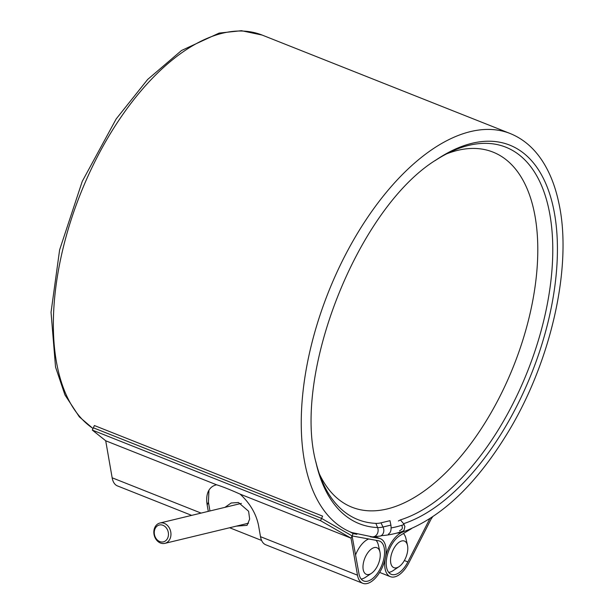 <?xml version="1.0" encoding="UTF-8"?>
<svg xmlns="http://www.w3.org/2000/svg" width="614" height="614" viewBox="0 0 614 614"><rect width="100%" height="100%" fill="white"/><g stroke="black" fill="none" stroke-linecap="round" stroke-linejoin="round"><path stroke-width="0.92" d="M403.467 531.026A212.513 109.192 -68.3 0 1 394.741 533.604A212.513 109.192 -68.3 0 1 381.164 535.654M404.142 524.517A205.36 105.516 -68.3 0 1 396.053 526.889A205.36 105.516 -68.3 0 1 391.164 527.91M446.547 153.884A191.046 98.163 -68.3 0 1 492.942 152.08A191.046 98.163 -68.3 0 1 524.51 334.599A191.046 98.163 -68.3 0 1 387.281 508.929A191.046 98.163 -68.3 0 1 351.968 507.218A191.046 98.163 -68.3 0 1 319.441 474.085M260.497 536.682A23.969 12.318 111.7 0 0 265.785 544.795L362.774 583.3A23.969 12.318 -68.3 0 1 357.494 575.188L351.039 538.163L240.135 494.14C249.998 503.311 256.122 513.718 258.525 525.338L260.497 536.682L357.494 575.188M370.242 536.751L379.252 538.394A23.969 12.318 -68.3 0 1 380.465 538.739A23.969 12.318 -68.3 0 1 383.067 565.563A23.969 12.318 -68.3 0 1 362.774 583.3M191.66 515.376L117.443 485.912A23.969 12.318 -68.3 0 1 112.155 477.799L105.708 440.775L216.612 484.799A32.197 2.755 24.6 0 1 240.135 494.14M208.292 511.362L207.171 504.961C206.273 499.627 206.634 495.153 208.253 491.515C209.973 487.861 212.759 485.628 216.612 484.799M350.064 531.87L353.119 533.62L352.083 535.892L358.967 573.706A21.467 11.029 111.7 0 0 363.703 580.974A21.467 11.029 111.7 0 0 381.87 565.087A21.467 11.029 111.7 0 0 379.544 541.072A21.467 11.029 111.7 0 0 378.454 540.757L352.19 535.961L321.567 518.4L352.083 535.892L351.039 538.163L320.523 520.672L92.307 430.076L105.708 440.775M320.523 520.672L321.567 518.4L93.351 427.804L92.307 430.076M208.944 490.202L208.43 502.214L209.957 510.963M321.567 518.4L93.351 427.804L94.387 425.533L322.603 516.128L321.567 518.4M353.119 533.62L356.872 534.303M401.533 532.507L400.105 533.366A23.969 12.318 111.7 0 0 385.638 556.545A23.969 12.318 111.7 0 0 390.327 576.661A23.969 12.318 111.7 0 0 408.87 562.8L431.212 518.838L431.112 517.878M432.609 516.881L431.212 518.838M429.815 518.715L407.857 561.917A21.467 11.029 -68.3 0 1 391.256 574.328A21.467 11.029 -68.3 0 1 387.058 556.322A21.467 11.029 -68.3 0 1 400.013 535.561L411.434 528.685M363.396 563A14.314 7.353 111.7 0 0 371.485 573.299A14.314 7.353 111.7 0 0 379.943 551.994A14.314 7.353 111.7 0 0 371.792 548.724A14.314 7.353 111.7 0 0 363.396 563M236.267 526.152L247.066 525.346L249.652 519.083L248.609 511.27L238.478 502.521L231.156 502.996L224.977 507.341M355.659 554.703A21.467 11.029 -68.3 0 1 368.699 538.977M376.021 540.312A21.467 11.029 -68.3 0 1 378.401 545.217L379.943 551.994M371.485 573.299L365.714 577.168A21.467 11.029 -68.3 0 1 361.162 579.048M388.393 534.088C390.688 532.822 391.517 529.828 390.903 525.108L389.967 520.68L380.979 522.844A53.664 27.576 -68.3 0 1 375.868 523.374A200.348 102.945 -68.3 0 1 315.719 461.314A203.664 104.649 -68.3 0 0 316.072 462.895C291.988 374.379 358.185 207.616 436.416 159.717A203.664 104.649 -68.3 0 1 556.292 273.383A203.664 104.649 -68.3 0 1 403.559 523.696L400.405 519.889L398.402 520.987M435.08 160.63A200.348 102.945 -68.3 0 1 548.356 207.01A200.348 102.945 -68.3 0 1 429.969 505.253A200.348 102.945 -68.3 0 1 400.405 519.889M399.514 530.903L401.863 529.23L402.416 527.94L401.886 525.262M396.667 533.113L400.52 532.837L404.02 530.342L404.887 526.52L403.559 523.696M390.949 556.361A14.314 7.353 111.7 0 0 399.039 566.653A14.314 7.353 111.7 0 0 407.496 545.355A14.314 7.353 111.7 0 0 399.346 542.078A14.314 7.353 111.7 0 0 390.949 556.361M403.413 533.512A21.467 11.029 -68.3 0 1 405.954 538.578L407.496 545.355M399.039 566.653L393.267 570.529A21.467 11.029 -68.3 0 1 388.716 572.409M168.282 536.183A8.673 7 -103.6 0 0 159.287 525.016A8.673 7 -103.6 0 0 156.524 539.115A8.673 7 -103.6 0 0 168.282 536.183M170.738 536.506A10.461 8.442 76.4 0 1 164.844 543.367A10.461 8.442 76.4 0 1 154.183 535.17A10.461 8.442 76.4 0 1 159.939 523.021A10.461 8.442 76.4 0 1 170.738 536.506M379.252 538.394L375.331 536.836M201.093 513.097L112.155 477.799M207.171 504.961L208.43 502.214M399.438 533.098L400.105 533.366M404.357 560.528L407.857 561.917M93.052 428.465A214.662 110.297 -68.3 0 1 84.939 183.041A214.662 110.297 -68.3 0 1 262.163 35.075L241.456 30.7L219.137 33.087L181.537 50.486L147.644 79.467L116.2 118.901L82.245 181.383L59.619 249.875L51.039 312.288L55.536 367.042L64.977 394.979L79.336 416.86L93.006 428.549M380.979 522.844L383.013 527.004A56.979 29.28 -68.3 0 1 377.587 527.564A6.439 5.442 -87.5 0 1 372.399 536.882L351.668 532.507A214.662 110.297 -68.3 0 1 328.352 292.295A214.662 110.297 -68.3 0 1 510.065 133.476L262.163 35.075M375.868 523.374L377.587 527.564A203.664 104.649 -68.3 0 1 316.072 462.895M390.903 525.108L383.013 527.004A6.439 5.196 76.4 0 1 380.058 536.099L372.399 536.882M380.465 538.739L375.614 536.82M379.659 572.425L390.327 576.661M261.618 540.45L229.628 527.748M400.52 532.837C440.468 518.776 476.817 484.408 509.551 429.739C552.132 358.292 572.716 263.966 558.64 202.106C555.233 186.249 549.875 172.634 542.569 161.282C534.011 148.051 523.174 138.779 510.065 133.476M382.146 535.592L380.058 536.099M241.379 503.388L159.939 523.021M248.547 523.189L164.844 543.367"/></g></svg>
